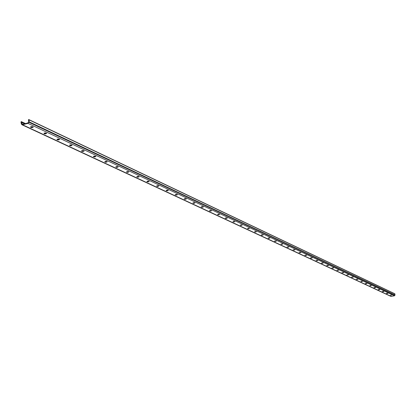 <?xml version="1.0" encoding="UTF-8"?>
<svg xmlns="http://www.w3.org/2000/svg" width="416" height="416" viewBox="0 0 416 416"><rect width="100%" height="100%" fill="white"/><g stroke="black" fill="none" stroke-linecap="round" stroke-linejoin="round"><path stroke-width="0.62" d="M390.702 295.23L391.612 295.168M390.676 295.24L391.534 295.09M391.56 295.105L390.338 295.355L391.56 295.105M386.719 293.368L387.644 293.311M386.698 293.379L387.566 293.228L387.884 293.368L387.244 293.571L386.355 293.493L387.587 293.244M382.658 291.476L383.599 291.413M382.642 291.486L383.516 291.325L383.843 291.47L383.198 291.678L382.294 291.6L383.542 291.346M378.518 289.546L379.475 289.479M378.503 289.552L379.392 289.401M379.413 289.39L379.72 289.541L379.075 289.749L378.16 289.666L379.397 289.432M375.185 287.43L374.286 287.581L375.274 287.508M375.206 287.435L375.518 287.57L374.868 287.778L373.937 287.695L375.196 287.414M370.895 285.418L369.98 285.568L370.984 285.501M369.954 285.776L371.233 285.558L369.834 285.62M365.602 283.514L366.61 283.447M365.591 283.52L366.865 283.509L365.758 283.78L365.248 283.634L366.522 283.4M362.055 281.278L361.114 281.424L362.154 281.356M361.098 281.642L362.404 281.419L360.968 281.476M357.521 279.126L357.854 279.282L357.183 279.505L356.2 279.412L357.599 279.219M352.862 276.936L353.21 277.103L352.784 277.274L351.536 277.233L352.95 277.04M348.093 274.706L347.121 274.893L348.208 274.82M347.121 275.111L346.772 275.007L347.454 274.778L348.468 274.877L346.975 274.934M343.262 272.454L343.626 272.61L342.94 272.839L341.91 272.735L343.366 272.548M337.282 270.301L338.416 270.228M337.184 270.332L338.291 270.109M337.308 270.525L336.944 270.416L337.636 270.182L338.681 270.291L337.152 270.343M332.207 267.93L333.367 267.857M332.114 267.966L333.237 267.79L333.627 267.92L332.93 268.159L331.874 268.05L333.242 267.795M327.018 265.512L328.203 265.434M326.929 265.543L328.073 265.366L328.468 265.496L327.761 265.741L326.69 265.626L328.063 265.309M321.719 263.037L322.925 262.964M321.636 263.068L322.79 262.891L323.19 263.026L322.483 263.271L321.391 263.151L322.8 262.855M316.3 260.51L317.528 260.432M316.222 260.536L317.392 260.364L317.798 260.494L317.086 260.744L315.978 260.624L317.387 260.359M310.762 257.92L312.01 257.847M310.69 257.946L311.875 257.78M310.861 258.175L310.44 258.034L311.158 257.785L312.286 257.91L311.064 258.222L310.653 257.956M305.094 255.278L306.374 255.2M305.027 255.299L306.228 255.133L306.644 255.263L305.921 255.523L304.772 255.393L306.238 255.138M299.296 252.569L300.602 252.491M299.234 252.59L300.456 252.429L300.877 252.559L300.144 252.819L298.979 252.684L300.461 252.429M293.368 249.803L294.694 249.725M293.311 249.818L294.549 249.657L294.97 249.787L294.232 250.052L293.051 249.917L294.549 249.657M287.295 246.964L288.647 246.891M287.243 246.984L288.506 246.823L288.928 246.953L288.184 247.224L286.983 247.083L288.496 246.818M281.081 244.062L282.459 243.984M281.034 244.078L282.318 243.922M281.185 244.182L282.287 243.838L282.74 244.052L281.991 244.327L281.003 244.223M274.716 241.088L276.12 241.015M274.669 241.103L275.974 240.947L276.401 241.077L275.647 241.358L274.404 241.207L275.954 240.937M268.19 238.046L269.625 237.968M268.154 238.056L269.485 237.9M268.33 238.176L269.433 237.812L269.911 238.035L269.147 238.316L268.128 238.207M261.508 234.92L262.969 234.848M261.477 234.936L262.829 234.78M261.669 235.191L261.201 235.04L261.966 234.749L263.255 234.915L261.451 235.087M254.628 231.733L256.438 231.717L254.602 231.889M254.66 231.722L256.147 231.65M254.831 231.993L256.006 231.582M247.556 228.467L249.444 228.436L247.588 228.608M247.634 228.441L249.153 228.368M247.608 228.452L249.012 228.301M240.354 225.098L242.273 225.072L240.386 225.248M241.836 224.942L240.604 225.217L241.977 225.004M240.625 225.358L240.365 225.103M233.022 221.629L234.915 221.619L233.002 221.796M233.038 221.619L234.614 221.551M233.246 221.91L234.478 221.489M225.706 218.4L225.716 218.114L225.144 218.197L225.945 217.88L227.36 218.078L225.42 218.254M226.923 217.942L225.716 218.114L227.058 218.01M217.651 214.438L218.764 214.172L219.606 214.438L217.636 214.62M217.667 214.438L219.305 214.37M217.89 214.739L219.164 214.308M209.903 211.006L209.96 210.746L209.352 210.824L210.163 210.496L211.64 210.704L210.215 211.099L209.638 210.881M211.198 210.574L209.96 210.746L211.333 210.636M201.698 207.173L201.755 206.908L201.131 206.986L201.952 206.648L203.455 206.866L202.015 207.267L201.427 207.043M203.013 206.731L201.755 206.908L203.148 206.799M192.93 202.93L194.137 202.628L195.042 202.92L193.586 203.325L192.982 203.102M193.258 203.013L194.735 202.852M193.253 202.992L194.6 202.79M193.258 203.232L192.936 202.93M184.584 199.176L184.657 198.91L184.116 198.905L185.76 198.562L186.394 198.864L185.89 199.129L184.298 199.046M185.947 198.734L184.657 198.91L186.082 198.796M175.661 195.01L175.739 194.74L175.053 194.802L175.895 194.449L177.497 194.688L176.01 195.114L175.37 194.87M177.05 194.558L175.739 194.74L177.18 194.62M166.176 190.367L167.669 190.076L168.34 190.393L166.832 190.824L166.176 190.58M166.197 190.377L168.022 190.325M166.478 190.72L167.892 190.263M156.712 185.942L158.22 185.645L158.912 185.973L157.388 186.415L156.718 186.155M156.738 185.957L158.595 185.905M157.03 186.3L158.465 185.843M146.916 181.423L148.174 181.08L149.204 181.418L147.664 181.87L146.968 181.605M146.962 181.386L148.881 181.35M147.004 181.402L148.756 181.293M147.29 181.756L146.9 181.407M136.916 176.686L137.238 176.899L136.713 176.753L138.143 176.374L139.204 176.727L137.639 177.185L136.926 176.914M136.968 176.712L138.876 176.66M137.259 177.065L138.752 176.597M126.516 171.886L127.806 171.527L128.892 171.891L127.312 172.359L126.578 172.078M126.558 171.844L128.565 171.818M126.62 171.876L128.435 171.761M126.916 172.234L126.495 171.865M115.84 166.894L117.135 166.525L118.253 166.904L116.657 167.378L115.903 167.092M115.872 166.852L117.926 166.832M115.955 166.889L117.801 166.774M116.251 167.253L115.814 166.873M104.822 161.746L106.132 161.366L107.281 161.756L105.659 162.24L104.884 161.944M104.848 161.699L106.948 161.684M104.946 161.741L106.829 161.632M105.248 162.11L104.79 161.72M93.444 156.426L94.77 156.042L95.95 156.442L94.312 156.941L93.512 156.629M93.47 156.38L95.618 156.369M93.579 156.426L95.498 156.317M93.886 156.806L93.413 156.4M81.65 150.904L81.765 151.143L81.37 151.044L81.9 150.712L83.028 150.535L84.25 150.951L82.592 151.46L81.765 151.143M81.713 150.883L83.912 150.878M81.843 150.94L83.798 150.831M82.15 151.32L81.697 150.935M69.555 145.262L70.902 144.851L72.155 145.283L70.476 145.803L69.623 145.47M69.566 145.2L71.822 145.21M69.711 145.267L71.703 145.158M70.023 145.657L69.514 145.226M56.997 139.391L58.354 138.97L59.654 139.417L57.949 139.948L57.07 139.604M57.002 139.329L59.311 139.339M57.169 139.407L59.197 139.298M57.486 139.797L56.95 139.35M44.008 133.318L45.38 132.886L46.717 133.349L44.99 133.895L44.08 133.536M44.008 133.255L46.374 133.271M44.19 133.338L46.264 133.229M44.512 133.739L43.956 133.276M30.56 127.036L31.944 126.584L33.322 127.067L31.574 127.624L30.633 127.254M30.55 126.963L32.984 126.989M30.758 127.057L32.869 126.953M31.08 127.462L30.498 126.984M22.105 124.826L390.998 296.431L394.441 295.802L395.044 294.996L394.732 293.727L28.72 119.527L29.047 119.839L29.136 121.831L28.033 123.375L22.105 124.826L21.362 124.03L20.982 122.127L21.216 121.654L21.606 121.846L21.596 123.568L22.688 124.389L27.971 122.892L28.808 121.524L28.402 119.922L28.72 119.527M21.299 121.618L25.506 123.588L21.299 121.618M22.688 124.389L27.971 122.892M275.891 241.03L275.933 241.29M275.064 241.16L275.106 241.42M275.605 241.098L275.647 241.358M269.396 237.988L269.438 238.248M268.559 238.118L268.601 238.378M269.11 238.056L269.147 238.316M262.74 234.868L262.782 235.134M261.893 234.998L261.934 235.264M262.449 234.936L262.491 235.201M255.918 231.67L255.96 231.936M255.06 231.806L255.102 232.071M255.622 231.743L255.663 232.008M248.924 228.389L248.966 228.66M248.056 228.524L248.097 228.8M248.622 228.462L248.664 228.732M241.748 225.03L241.79 225.3M240.869 225.165L240.911 225.441M241.446 225.103L241.488 225.378M234.385 221.577L234.426 221.853M233.496 221.718L233.537 221.993M234.078 221.65L234.12 221.931M226.829 218.036L226.871 218.317M225.924 218.176L225.966 218.457M226.517 218.114L226.564 218.395M219.071 214.401L219.112 214.682M218.156 214.542L218.197 214.828M218.759 214.479L218.8 214.76M211.099 210.662L211.146 210.954M210.174 210.808L210.215 211.099M210.782 210.746L210.829 211.032M202.914 206.83L202.956 207.121M201.973 206.976L202.015 207.267M202.592 206.908L202.639 207.199M194.501 202.883L194.542 203.18M193.544 203.034L193.586 203.325M194.173 202.966L194.22 203.263M185.848 198.827L185.89 199.129M184.876 198.978L184.922 199.28M185.515 198.91L185.562 199.212M176.946 194.657L176.987 194.958M175.963 194.808L176.01 195.114M176.613 194.74L176.654 195.047M167.788 190.362L167.83 190.674M166.79 190.518L166.832 190.824M167.45 190.45L167.492 190.757M158.356 185.942L158.402 186.254M157.347 186.103L157.388 186.415M158.018 186.03L158.059 186.342M148.647 181.392L148.689 181.709M147.618 181.553L147.664 181.87M148.299 181.48L148.346 181.797M138.637 176.701L138.684 177.024M137.597 176.862L137.639 177.185M138.289 176.795L138.336 177.117M128.326 171.87L128.367 172.193M127.265 172.032L127.312 172.359M127.972 171.959L128.014 172.286M117.686 166.884L117.728 167.211M116.61 167.05L116.657 167.378M117.328 166.977L117.369 167.31M106.709 161.736L106.751 162.074M105.617 161.907L105.659 162.24M106.345 161.834L106.392 162.172M95.378 156.426L95.42 156.764M94.266 156.598L94.312 156.941M95.009 156.525L95.056 156.868M83.673 150.94L83.715 151.289M82.545 151.117L82.592 151.46M83.299 151.039L83.346 151.388M71.578 145.272L71.62 145.621M70.429 145.449L70.476 145.803M71.198 145.376L71.245 145.725M59.072 139.412L59.114 139.766M57.902 139.589L57.949 139.948M58.687 139.516L58.734 139.875M46.129 133.344L46.176 133.708M44.944 133.531L44.99 133.895M44.564 133.541L44.6 133.812M45.744 133.453L45.786 133.817M32.739 127.072L32.781 127.431M31.528 127.254L31.574 127.624M31.138 127.265L31.174 127.546M32.344 127.176L32.386 127.546M28.033 123.375L394.441 295.802M22.745 124.873L391.373 296.473M28.938 122.262L394.94 295.225M29.068 121.924L395.008 295.043M29.136 121.831L395.044 294.996M29.047 119.839L394.94 293.914M22.064 124.041L22.766 124.363M21.871 123.765L23.01 124.296M21.596 123.568L23.098 124.27M21.372 122.32L24.617 123.843M30.774 126.719L31.751 127.182M44.231 133.021L45.162 133.453M57.226 139.1L58.115 139.516M69.789 144.981L70.637 145.376M81.942 150.665L82.742 151.039M93.699 156.166L94.463 156.525M105.076 161.491L105.804 161.834M116.1 166.65L116.797 166.977M126.786 171.652L127.447 171.959M137.145 176.498L137.774 176.795M147.191 181.199L147.789 181.48M156.941 185.76L157.513 186.03M166.41 190.19L166.956 190.45M175.604 194.496L176.124 194.74M184.538 198.676L185.037 198.91M193.227 202.743L193.7 202.961M201.672 206.695L202.124 206.903M209.893 210.538L210.319 210.74M217.89 214.282L218.301 214.474M225.675 217.927L226.065 218.109M233.262 221.473L233.631 221.65M240.646 224.931L241.004 225.098M247.848 228.301L248.186 228.462M254.868 231.587L255.19 231.738M261.716 234.79L262.023 234.936M268.393 237.916L268.689 238.051M274.914 240.968L275.189 241.098M281.273 243.942L281.538 244.067M21.606 121.846L25.392 123.625M31.793 126.625L32.656 127.026M45.235 132.922L46.051 133.307M58.214 139.006L58.989 139.37M70.756 144.888L71.495 145.231M82.893 150.571L83.59 150.899M94.63 156.073L95.295 156.385M105.997 161.398L106.626 161.694M117.005 166.561L117.603 166.842M127.67 171.558L128.242 171.829M138.013 176.41L138.559 176.66M148.049 181.111L148.564 181.35M157.784 185.671L158.272 185.905M167.237 190.107L167.705 190.325M176.42 194.407L176.862 194.615M185.344 198.588L185.765 198.786M194.017 202.654L194.418 202.842M202.452 206.612L202.831 206.788M210.657 210.454L211.021 210.626M218.644 214.198L218.988 214.36M226.424 217.844L226.746 217.994M233.995 221.395L234.307 221.536M241.374 224.853L241.67 224.988M248.565 228.223L248.846 228.353M255.575 231.509L255.84 231.629M21.58 121.758L25.496 123.594M31.902 126.599L32.765 126.994M45.339 132.896L46.155 133.271M58.328 138.975L59.082 139.339M70.86 144.862L71.588 145.2M82.992 150.545L83.694 150.868M94.728 156.052L95.394 156.354M106.09 161.377L106.714 161.668M117.099 166.535L117.702 166.811M127.764 171.538L128.336 171.798M138.117 176.384L138.642 176.639M148.148 181.085L148.647 181.329M157.877 185.65L158.366 185.874M167.341 190.081L167.788 190.299M176.509 194.386L176.956 194.589M185.432 198.572L185.853 198.76M194.106 202.639L194.506 202.816M202.55 206.586L202.914 206.768M210.756 210.434L211.099 210.605M218.733 214.183L219.076 214.334M226.507 217.828L226.834 217.974M234.078 221.374L234.39 221.515M241.457 224.832L241.753 224.968M248.643 228.202L248.924 228.332M255.653 231.488L255.923 231.608M70.871 144.856L71.599 145.2L70.871 144.856M106.106 161.377L106.725 161.668L106.106 161.377M28.704 119.517L394.732 293.727"/></g></svg>
